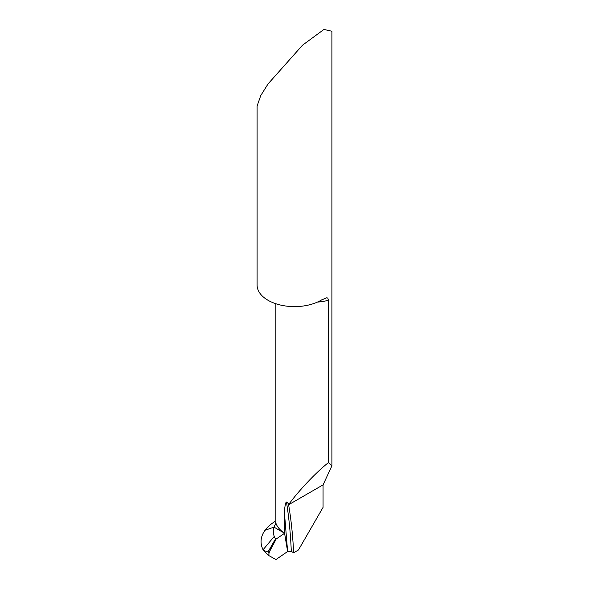 <?xml version="1.0" encoding="UTF-8"?>
<svg xmlns="http://www.w3.org/2000/svg" width="589" height="589" viewBox="0 0 589 589"><rect width="100%" height="100%" fill="white"/><g stroke="black" fill="none" stroke-linecap="round" stroke-linejoin="round"><path stroke-width="0.88" d="M284.59 514.764L287.616 551.525L291.297 551.429C290.591 534.201 288.985 517.731 286.468 502.012L286.121 502.012C284.848 505.642 284.34 509.89 284.59 514.764L284.59 533.251L287.616 551.525L284.59 533.251L274.01 527.148A38.292 22.11 180 0 1 275.954 523.319L275.166 522.347M323.059 484.872L288.419 504.869C298.498 490.909 316.264 472.142 328.397 462.645L331.909 465.818L323.059 484.872L323.059 507.372L298.468 549.971L293.616 552.769L291.297 551.429M287.616 551.525L275.954 559.55L268.93 555.633L268.93 552.776L267.973 551.981L263.416 550.376A25.585 14.769 180 0 1 263.077 549.758L274.275 536.41A38.292 22.11 180 0 1 274.01 527.148L265.057 530.24A50.521 29.17 180 0 1 274.894 521.559M263.077 549.758A50.521 29.17 180 0 1 265.057 530.24L274.01 527.148L284.59 533.251A37.409 21.594 0 0 1 275.954 523.319M331.909 465.818L331.909 31.246L323.95 29.45L302.503 45.206L268.054 83.918L260.743 95.587L257.091 106.057L257.091 285.024A37.409 21.594 180 0 0 268.054 300.294A37.409 21.594 180 0 0 321.469 299.992L326.836 297.717L327.823 298.137L328.397 300.265L328.397 462.645M286.468 502.012L288.419 503.602L288.419 504.869M293.616 552.769A498.743 287.947 120 0 0 288.617 504.758M263.416 550.376L267.973 554.838M267.973 551.981L275.549 538.854A13.459 7.775 180 0 1 274.275 536.41M268.93 552.776L275.954 539.185L284.59 533.251M275.549 538.854L275.954 539.185C273.944 544.486 268.069 551.333 268.93 555.633L275.954 559.55L287.616 551.525L284.59 533.251L275.954 539.185M317.368 302.113A37.409 21.594 0 0 0 328.397 300.265M275.166 303.512L275.166 522.009M267.347 554.345L268.798 555.537"/></g></svg>
